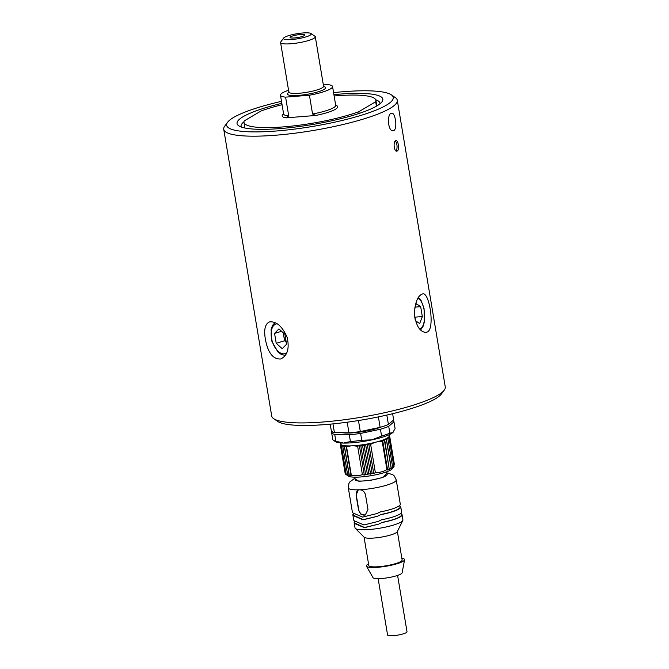 <?xml version="1.0" encoding="UTF-8"?>
<svg xmlns="http://www.w3.org/2000/svg" width="669" height="669" viewBox="0 0 669 669"><rect width="100%" height="100%" fill="white"/><g stroke="black" fill="none" stroke-linecap="round" stroke-linejoin="round"><path stroke-width="1" d="M334.132 95.985A66.867 12.142 170.5 0 1 375.886 100.308A66.867 12.142 170.5 0 1 375.685 101.755L358.835 111.698L359.119 113.429M358.835 111.698A66.867 12.142 170.5 0 1 287.126 126.575A66.867 12.142 170.5 0 1 243.984 122.377A66.867 12.142 170.5 0 1 244.193 120.938L261.044 110.987A66.867 12.142 170.5 0 1 282.059 104.699M285.588 97.139L288.732 115.913L286.081 117.853L315.785 115.461L312.565 113.989L309.421 95.215L285.588 97.139A26.392 4.792 170.5 0 1 280.478 95.215A26.392 4.792 170.5 0 1 288.565 90.24M323.353 84.913L327.434 84.587A26.392 4.792 170.5 0 1 332.543 86.502A26.392 4.792 170.5 0 1 309.421 95.215M284.634 37.272A14.074 2.559 -9.5 0 0 283.648 38.066A14.074 2.559 -9.5 0 0 297.789 38.769A14.074 2.559 -9.5 0 0 310.934 33.5A14.074 2.559 -9.5 0 0 298.717 33.45A14.074 2.559 -9.5 0 0 284.634 37.272M294.46 37.966A7.392 1.338 -9.5 0 0 304.663 35.022A7.392 1.338 -9.5 0 0 297.145 34.922A7.392 1.338 -9.5 0 0 290.078 37.464A7.392 1.338 -9.5 0 0 294.46 37.966M310.934 33.5L314.898 36.226A17.595 3.194 170.5 0 1 315.3 36.753A17.595 3.194 170.5 0 1 298.466 42.808A17.595 3.194 170.5 0 1 280.587 42.565A17.595 3.194 170.5 0 1 280.788 41.93L283.648 38.066M376.43 106.179L375.685 101.755M444.266 390.127L441.406 393.999A84.47 15.337 170.5 0 1 361.594 420.032A84.47 15.337 170.5 0 1 277.652 421.403L273.688 418.677A87.99 15.972 -9.5 0 0 361.126 417.247A87.99 15.972 -9.5 0 0 444.266 390.127A87.99 15.972 -9.5 0 0 445.27 386.966L397.286 100.233A87.99 15.972 170.5 0 1 313.142 130.514A87.99 15.972 170.5 0 1 223.73 129.276A87.99 15.972 170.5 0 1 224.734 126.123L227.594 122.251A84.47 15.337 -9.5 0 0 312.465 126.466A84.47 15.337 -9.5 0 0 391.348 94.847A84.47 15.337 -9.5 0 0 343.189 91.72A84.47 15.337 -9.5 0 0 333.563 92.623M397.261 151.01C399.627 149.923 398.314 140.097 395.973 140.632C393.054 140.54 393.765 151.729 396.826 151.152L397.261 151.01M223.73 129.276L271.714 416.018A87.99 15.972 -9.5 0 0 273.688 418.677M391.348 94.847L395.312 97.574A87.99 15.972 170.5 0 1 397.286 100.233M265.334 338.94C267.826 352.655 272.919 359.337 280.62 358.994C287.453 355.841 289.627 348.616 287.152 337.335C282.243 326.28 276.364 321.137 269.507 321.914C265.15 323.871 263.762 329.549 265.334 338.94M427.533 331.924C435.059 328.019 429.373 292.06 422.766 293.867C417.807 295.447 415.031 302.162 414.429 314.029C415.993 325.678 419.806 331.816 425.869 332.451L427.533 331.924M393.832 130.53C397.645 128.724 395.371 112.359 391.683 113.228C386.757 113.086 387.736 131.751 393.096 130.764L393.832 130.53M333.906 94.63A73.908 13.413 170.5 0 1 381.991 101.797A73.908 13.413 170.5 0 1 376.814 105.953A73.908 13.413 170.5 0 1 280.846 128.515A73.908 13.413 170.5 0 1 238.708 125.772A73.908 13.413 170.5 0 1 281.833 103.335M281.498 101.337A84.47 15.337 -9.5 0 0 227.594 122.251M379.942 103.837A70.387 12.778 -9.5 0 0 379.933 103.143A70.387 12.778 -9.5 0 0 375.727 99.756M243.959 121.808A70.387 12.778 -9.5 0 0 241.083 126.374A70.387 12.778 -9.5 0 0 241.3 127.035M395.981 150.885A5.277 2.216 85.4 0 0 397.018 145.867A5.277 2.216 85.4 0 0 395.212 141.05M414.788 317.173L422.331 316.562L419.68 323.562L415.466 320.727M414.554 315.735L415.232 319.824M414.713 308.15L416.369 303.776L420.676 306.67L422.331 316.562M415.106 307.113L420.676 306.67M284.919 334.324L286.575 344.226L282.218 348.7L276.213 343.281L274.558 333.388L278.906 328.914L284.919 334.324M286.248 342.277L284.584 340.772L276.213 343.281M284.584 340.772L283.255 332.828M281.557 331.297L274.558 333.388M283.572 333.112A8.831 4.951 -106.7 0 0 283.756 335.83A8.831 4.951 -106.7 0 0 286.181 341.876M393.456 431.856A29.913 5.427 170.5 0 1 393.397 431.931A29.913 5.427 170.5 0 1 392.77 432.592A29.913 5.427 170.5 0 1 371.964 439.859A29.913 5.427 170.5 0 1 343.423 443.07A29.913 5.427 170.5 0 1 335.403 441.64L333.421 440.277A31.677 5.753 -9.5 0 0 335.855 441.189L334.709 434.365A31.677 5.753 170.5 0 1 331.64 432.751L332.593 431.923M333.421 440.277A31.677 5.753 -9.5 0 1 332.786 439.575L331.64 432.751M335.855 441.189L343.423 443.07L350.431 441.532L349.285 434.708L334.709 434.365M350.431 441.532A31.677 5.753 -9.5 0 0 361.762 440.261L360.624 433.428A31.677 5.753 170.5 0 1 349.285 434.708M361.762 440.261L371.964 439.859L381.589 436.046L380.452 429.222L360.624 433.428M381.589 436.046A31.677 5.753 -9.5 0 0 389.86 433.161L388.714 426.337A31.677 5.753 170.5 0 1 380.452 429.222M389.86 433.161L392.77 432.592L395.111 428.612L393.966 421.779L388.714 426.337M392.703 420.734A31.677 5.753 170.5 0 1 393.966 421.779M342.118 432.667A23.758 4.315 -9.5 0 0 380.87 427.131M392.619 413.71L393.656 419.906L388.405 424.455A31.677 5.753 170.5 0 1 380.134 427.34L360.307 431.555A31.677 5.753 170.5 0 1 348.975 432.826L334.4 432.483A31.677 5.753 170.5 0 1 331.322 430.869L330.202 424.154M334.4 432.483L332.961 423.887M348.975 432.826L347.194 422.206M360.307 431.555L358.467 420.542M380.134 427.34L378.386 416.896M388.405 424.455L386.833 415.073M341.006 443.246L340.521 445.763L341.633 444.96A24.636 4.474 170.5 0 1 340.621 443.957L340.446 442.903M342.804 446.541L342.737 445.337L341.466 446.198L341.633 444.96A24.636 4.474 -9.5 0 0 342.737 445.337A24.636 4.474 -9.5 0 0 344.217 445.621A24.636 4.474 -9.5 0 0 346.04 445.805L346.584 446.925C350.079 445.629 353.776 445.47 357.672 446.432L359.312 445.211A24.636 4.474 170.5 0 1 346.04 445.805L344.518 446.783L344.217 445.621L342.804 446.541L347.729 475.199L345.237 473.928L340.521 445.763M362.439 444.801L360.867 446.056L359.312 445.211A24.636 4.474 -9.5 0 0 362.439 444.801A24.636 4.474 -9.5 0 0 365.6 444.316A24.636 4.474 -9.5 0 0 368.753 443.748L370.643 444.425C374.297 442.293 378.152 441.289 382.216 441.415L382.601 440.143A24.636 4.474 170.5 0 1 368.753 443.748L367.398 445.044L365.6 444.316L364.128 445.587L362.439 444.801L367.432 474.672L365.575 474.221L364.312 475.082L362.389 474.589C358.893 475.885 355.197 476.052 351.3 475.082L351.041 475.667L347.512 474.706M345.254 473.945L348.348 476.069A22.704 4.123 170.5 0 0 366.386 476.378A22.704 4.123 170.5 0 0 389.199 470.792A22.704 4.123 170.5 0 0 392.36 468.71L394.074 466.385L391.298 468.459L386.306 438.596L386.381 439.801L384.616 439.366L384.466 440.603L382.601 440.143A24.636 4.474 -9.5 0 0 384.616 439.366A24.636 4.474 -9.5 0 0 386.306 438.596A24.636 4.474 -9.5 0 0 387.627 437.844L389.115 438.245L389.601 435.728L394.309 463.893L393.824 466.41L389.115 438.245M389.04 434.775L389.216 435.828A24.636 4.474 170.5 0 1 387.627 437.844L387.945 439.006L386.306 438.596M389.149 435.419L389.601 435.728M341.466 446.198L346.174 474.363M349.21 475.483L344.217 445.621M349.235 474.948L344.518 446.783M351.041 475.667L346.04 445.805M351.3 475.082L346.584 446.925M357.672 446.432L362.389 474.589M359.312 445.211L364.312 475.082M360.867 446.056L365.575 474.221M382.216 441.415L386.925 469.571C383.27 471.704 379.407 472.707 375.351 472.582L373.745 473.619L372.115 473.209L370.593 474.187L368.836 473.752L367.432 474.672M368.836 473.752L364.128 445.587M370.593 474.187L365.6 444.316M372.115 473.209L367.398 445.044M373.745 473.619L368.753 443.748M375.351 472.582L370.643 444.425M382.601 440.143L387.602 470.014L386.925 469.571M384.466 440.603L389.174 468.768L387.602 470.014M384.616 439.366L389.174 468.768M391.298 468.459L391.097 467.957L389.617 469.237M386.381 439.801L391.097 467.957M392.653 467.171L387.945 439.006M386.707 471.804L387.15 474.421A16.223 2.944 170.5 0 1 371.63 480.008A16.223 2.944 170.5 0 1 355.139 479.782L354.704 477.164M358.4 489.992A5.628 4.599 -114.6 0 0 356.309 495.194L358.76 509.87A5.628 4.599 -114.6 0 0 365.558 514.887M365.508 494.868L367.967 509.544L365.291 515.013L361.017 514.411L358.559 509.962L356.1 495.286L358.141 490.101L359.546 489.775C362.565 489.909 364.555 491.606 365.508 494.868M376.94 513.558L380.184 511.952A24.285 4.407 -9.5 0 0 400.296 504.158L396.24 479.924A24.285 4.407 170.5 0 1 384.198 485.878A24.285 4.407 170.5 0 1 359.546 489.775A24.285 4.407 170.5 0 1 348.332 487.935L352.387 512.17A24.285 4.407 -9.5 0 0 353.366 513.148L362.631 517.095L376.94 513.558L380.285 511.936M399.769 505.312L400.054 507.002A23.582 4.282 170.5 0 1 381.146 514.453L377.391 516.284L363.083 519.821L353.826 515.883L354.319 515.648A23.582 4.282 170.5 0 1 353.541 514.787L353.257 513.098M354.319 515.648L363.234 519.646L377.408 516.276M399.886 505.965A24.285 4.407 170.5 0 1 400.748 506.885A24.285 4.407 170.5 0 1 380.644 514.687M353.826 515.883A24.285 4.407 170.5 0 1 352.847 514.904A24.285 4.407 170.5 0 1 353.366 513.75M352.847 514.904L353.709 520.022A24.285 4.407 -9.5 0 0 354.679 521L363.944 524.948L378.253 521.41L381.598 519.788M400.748 506.885L401.609 512.011A24.285 4.407 -9.5 0 1 381.497 519.805L378.253 521.41M401.091 513.165L401.367 514.854A23.582 4.282 170.5 0 1 382.459 522.305L378.704 524.136L364.396 527.674L355.139 523.735L355.64 523.501A23.582 4.282 170.5 0 1 354.854 522.64L354.57 520.95M355.64 523.501L364.546 527.498L378.729 524.128M355.139 523.735A24.285 4.407 170.5 0 1 354.16 522.757A24.285 4.407 170.5 0 1 354.679 521.603M401.199 513.817A24.285 4.407 170.5 0 1 402.061 514.737A24.285 4.407 170.5 0 1 381.957 522.539M402.061 514.737L402.922 519.863A24.285 4.407 170.5 0 1 402.813 520.457A24.285 4.407 170.5 0 1 399.259 522.966A24.285 4.407 170.5 0 1 374.197 529.02A24.285 4.407 170.5 0 1 355.314 528.401A24.285 4.407 170.5 0 1 355.022 527.874L354.16 522.757M402.813 520.457L397.269 531.738A16.892 3.069 170.5 0 1 394.802 533.477A16.892 3.069 170.5 0 1 377.366 537.692A16.892 3.069 170.5 0 1 364.229 537.266L355.314 528.401M397.378 531.512L402.144 559.995A16.892 3.069 170.5 0 1 399.602 562.152A16.892 3.069 170.5 0 1 381.113 566.484A16.892 3.069 170.5 0 1 368.82 565.573L364.053 537.09M401.86 558.297A19.359 3.512 170.5 0 1 404.569 559.828A19.359 3.512 170.5 0 1 401.659 562.06A19.359 3.512 170.5 0 1 381.096 566.961A19.359 3.512 170.5 0 1 366.47 566.2A19.359 3.512 170.5 0 1 368.535 563.875M366.47 566.2L373.018 577.682A14.785 2.684 -9.5 0 0 384.19 578.259A14.785 2.684 -9.5 0 0 399.886 574.52A14.785 2.684 -9.5 0 0 402.111 572.815L404.569 559.828M397.587 575.415L407.02 631.762A9.851 1.79 170.5 0 1 405.531 633.025A9.851 1.79 170.5 0 1 394.752 635.55A9.851 1.79 170.5 0 1 387.577 635.015L378.152 578.668M312.565 113.989A26.392 4.792 -9.5 0 0 335.687 105.284L332.543 86.502M283.689 114.232L283.614 113.989A26.392 4.792 -9.5 0 0 288.732 115.913M286.081 117.853A28.157 5.109 170.5 0 1 283.606 113.947M280.587 42.565L288.866 92.063A17.595 3.194 -9.5 0 0 306.753 92.305A17.595 3.194 -9.5 0 0 323.579 86.251L323.512 86.669M323.662 86.518A19.359 3.512 170.5 0 1 307.088 94.329A19.359 3.512 170.5 0 1 288.883 92.339M335.679 105.234A28.157 5.109 170.5 0 1 315.785 115.461M419.672 329.039A15.487 6.498 85.4 0 0 424.556 313.886A15.487 6.498 85.4 0 0 417.824 298.341M277.192 323.779A15.487 8.68 -106.7 0 0 272.534 342.185A15.487 8.68 -106.7 0 0 286.901 352.588M386.975 473.376L382.969 477.474L370.108 480.434L358.827 481.279L354.963 478.736M243.984 122.377L244.929 128.013M315.3 36.753L323.579 86.251M280.478 95.215L283.614 113.989M375.886 100.308L376.831 105.945M288.866 92.063L288.765 92.698L289.602 92.079M418.384 297.412L421.136 300.573L424.062 308.635L424.338 321.956L423.151 326.196L420.592 330.018M285.287 355.456L281.34 354.47L277.886 351.927L271.89 341.349L271.096 329.416L272.601 325.293L274.976 322.567M354.879 478.201L349.845 481.931L348.892 483.562L348.332 487.935M396.24 479.924L394.325 476.002L392.895 474.764L386.883 472.849"/></g></svg>
